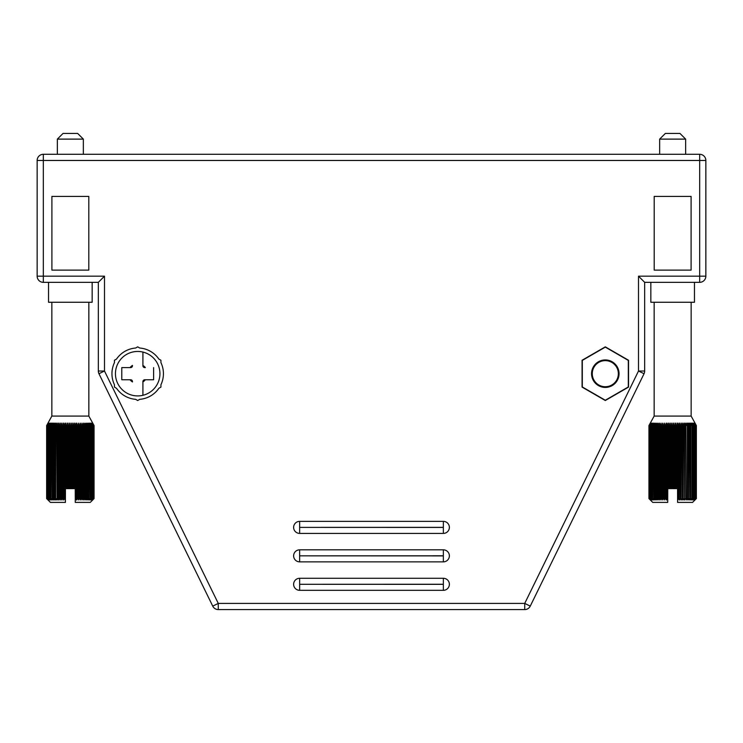 <?xml version="1.0" encoding="UTF-8"?>
<svg xmlns="http://www.w3.org/2000/svg" width="743" height="743" viewBox="0 0 743 743"><rect width="100%" height="100%" fill="white"/><g stroke="black" fill="none" stroke-linecap="round" stroke-linejoin="round"><path stroke-width="1.11" d="M530.261 606.121A6.167 6.167 0 0 1 524.725 609.576A6.167 6.167 0 0 0 530.261 606.121L644.042 373.729L530.261 606.121L524.725 603.409L638.506 371.017L644.042 373.729A6.167 6.167 0 0 0 644.673 371.017L644.673 282.34L699.683 282.34A6.167 6.167 0 0 0 705.85 276.173A6.167 6.167 0 0 1 699.683 282.34L699.683 160.46L43.317 160.46L43.317 276.173L104.494 276.173L104.494 371.017L218.275 603.409L212.739 606.121A6.167 6.167 0 0 0 218.275 609.576A6.167 6.167 0 0 1 212.739 606.121A6.167 6.167 0 0 0 218.275 609.576L524.725 609.576A6.167 6.167 0 0 0 530.261 606.121M644.673 282.34L638.506 276.173L705.85 276.173L705.85 160.46A6.167 6.167 0 0 0 699.683 154.293A6.167 6.167 0 0 1 705.85 160.46L705.85 187.524M446.432 609.576L218.275 609.576L218.275 603.409L524.725 603.409L524.725 609.576M158.891 388.273L160.934 387.094L160.934 384.744A25.736 25.736 0 0 0 160.934 362.621L160.934 360.262L158.891 359.092A25.736 25.736 0 0 0 139.73 348.021L137.696 346.851L135.653 348.021A25.736 25.736 0 0 0 116.493 359.092L114.45 360.262L114.45 362.621A25.736 25.736 0 0 0 114.45 384.744L114.45 387.094L116.493 388.273A25.736 25.736 0 0 0 135.653 399.335L137.696 400.514L139.73 399.335A25.736 25.736 0 0 0 158.891 388.273M88.798 196.403L51.899 196.403L51.899 270.108L88.798 270.108L88.798 196.403M582.066 360.262L582.066 387.094L605.304 400.514L628.55 387.094L628.55 360.262L605.304 346.851L582.066 360.262M691.101 270.108L691.101 196.403L654.202 196.403L654.202 270.108L691.101 270.108M699.683 154.293L699.683 160.46L705.85 160.46A6.167 6.167 0 0 0 699.683 154.293L43.317 154.293A6.167 6.167 0 0 0 37.15 160.46L37.15 276.173A6.167 6.167 0 0 0 43.317 282.34L98.327 282.34L98.327 371.017A6.167 6.167 0 0 0 98.958 373.729L212.739 606.121M443.348 584.249L443.348 578.277L299.652 578.277A6.028 6.028 0 0 0 293.624 584.295A6.028 6.028 0 0 0 299.652 590.323L443.348 590.323A6.028 6.028 0 0 0 449.376 584.295A6.028 6.028 0 0 0 443.348 578.277A6.028 6.028 0 0 1 449.376 584.295A6.028 6.028 0 0 1 443.348 590.323L443.348 584.249L299.605 584.295L443.348 584.342M443.348 555.792L443.348 549.82L299.652 549.82A6.028 6.028 0 0 0 293.624 555.848A6.028 6.028 0 0 0 299.652 561.866L443.348 561.866A6.028 6.028 0 0 0 449.376 555.848A6.028 6.028 0 0 0 443.348 549.82A6.028 6.028 0 0 1 449.376 555.848A6.028 6.028 0 0 1 443.348 561.866L443.348 555.792L299.605 555.848L443.348 555.894M443.348 527.344L443.348 521.363L299.652 521.363A6.028 6.028 0 0 0 293.624 527.391A6.028 6.028 0 0 0 299.652 533.409L443.348 533.409A6.028 6.028 0 0 0 449.376 527.391A6.028 6.028 0 0 0 443.348 521.363A6.028 6.028 0 0 1 449.376 527.391A6.028 6.028 0 0 1 443.348 533.409L443.348 527.344L299.605 527.391L443.348 527.437M98.958 373.729L104.494 371.017L98.327 371.017A6.167 6.167 0 0 0 98.958 373.729M98.327 282.34L104.494 276.173M75.284 499.333L75.284 502.398L90.265 502.398L94.064 498.599L94.064 425.563L92.726 423.148L94.027 425.563L92.615 423.148L93.832 425.563L92.346 423.148L93.479 425.563L91.918 423.148L92.959 425.563L91.333 423.148L92.281 425.563L90.609 423.148L91.445 425.563L89.736 423.148L90.46 425.563L88.733 423.148L89.336 425.563L87.6 423.148L88.073 425.563L86.337 423.148L86.69 425.563L84.971 423.148L85.194 425.563L83.495 423.148L83.587 425.563L82.993 425.563L81.925 423.148L81.897 425.563L81.266 425.563L80.281 423.148L80.114 425.563L79.455 425.563L78.563 423.148L78.266 425.563L77.588 425.563L76.789 423.148L76.362 425.563L75.665 425.563L74.969 423.148L75.284 499.333L75.665 425.563M47.961 499.928L50.431 502.398L65.412 502.398L65.273 423.148L64.539 425.563L63.842 425.563L63.814 423.148L62.635 425.563L61.957 425.563L62.04 423.148L60.777 425.563L60.127 425.563L60.322 423.148L58.994 425.563L58.363 425.563L58.678 423.148L57.285 425.563L56.691 425.563L57.118 423.148L55.669 425.563L55.112 425.563L55.651 423.148L54.155 425.563L53.645 425.563L54.285 423.148L52.762 425.563L52.289 425.563L53.032 423.148L51.49 425.563L51.908 423.148L50.348 425.563L50.905 423.148L49.354 425.563L50.041 423.148L48.499 425.563L49.326 423.148L47.589 425.563L48.657 423.148L47.115 425.563L48.267 423.148L46.8 425.563L48.035 423.148L46.651 425.563L47.961 423.148L46.642 425.563L46.642 498.599L47.961 499.928L46.651 498.599L46.651 425.563L46.679 498.599L48.072 499.928L46.8 498.599L46.8 425.563M65.635 488.643L66.489 488.643L66.489 425.563L65.783 425.563L65.635 423.148L65.412 499.928M46.8 498.599L46.893 425.563M46.893 498.599L48.332 499.928L47.115 498.599L47.115 425.563M47.115 498.599L47.264 425.563M47.264 498.599L48.75 499.928L47.589 498.599L47.589 425.563M47.589 498.599L47.803 425.563M47.803 498.599L49.326 499.928L48.23 498.599L48.23 425.563M48.23 498.599L48.499 425.563M48.499 498.599L50.041 499.928L49.029 498.599L49.029 425.563M49.029 498.599L49.354 425.563M49.354 498.599L50.905 499.928L49.976 498.599L49.976 425.563M49.976 498.599L50.348 425.563M50.348 498.599L51.908 499.928L51.063 498.599L51.063 425.563M51.063 498.599L51.49 425.563M51.49 498.599L53.032 499.928L52.289 498.599L52.289 425.563M52.289 498.599L52.762 498.599L52.762 425.563M52.762 498.599L54.285 499.928L53.645 498.599L53.645 425.563M53.645 498.599L54.155 498.599L54.155 425.563M54.155 498.599L55.651 499.928L55.112 498.599L55.112 425.563M55.112 498.599L55.669 498.599L55.669 425.563M55.669 498.599L57.118 499.928L56.691 425.563M56.691 498.599L57.285 498.599L57.285 425.563M57.285 498.599L58.678 499.928L58.363 425.563M58.363 498.599L58.994 498.599L58.994 425.563M58.994 498.599L60.322 499.928L60.127 425.563M60.127 498.599L60.777 498.599L60.777 425.563M60.777 498.599L62.04 499.928L61.957 425.563M61.957 498.599L62.635 498.599L62.635 425.563M63.814 423.148L63.814 499.928L63.842 425.563M63.842 498.599L64.539 498.599L64.539 425.563M65.783 488.643L65.783 425.563M67.483 423.148L67.483 488.643L68.467 488.643L68.467 425.563L67.752 425.563L67.483 423.148L66.489 425.563M67.752 488.643L67.752 425.563M69.359 423.148L69.359 488.643L70.455 488.643L70.455 425.563L69.74 425.563L69.359 423.148L68.467 425.563M69.74 488.643L69.74 425.563M71.235 423.148L71.235 488.643L72.442 488.643L72.442 425.563L71.727 425.563L71.235 423.148L70.455 425.563M71.727 488.643L71.727 425.563M73.111 423.148L73.111 488.643L74.421 488.643L74.421 425.563L73.715 425.563L73.111 423.148L72.442 425.563M73.715 488.643L73.715 425.563M75.665 498.599L76.362 498.599L76.362 425.563M76.789 423.148L76.789 499.928L77.588 498.599L77.588 425.563M77.588 498.599L78.266 498.599L78.266 425.563M78.563 423.148L78.563 499.928L79.455 498.599L79.455 425.563M79.455 498.599L80.114 498.599L80.114 425.563M80.281 423.148L80.281 499.928L81.266 498.599L81.266 425.563M81.266 498.599L81.897 498.599L81.897 425.563M81.925 423.148L81.925 499.928L82.993 498.599L82.993 425.563M82.993 498.599L83.587 498.599L83.587 425.563M83.495 498.925L83.495 499.928L84.628 498.599L84.628 425.563M84.628 498.599L85.194 498.599L85.194 425.563M84.971 499.194L84.971 499.928L86.169 498.599L86.169 425.563M86.169 498.599L86.69 498.599L86.69 425.563M86.337 499.361L86.337 499.928L87.59 498.599L87.59 425.563M87.59 498.599L88.073 498.599L88.073 425.563M87.6 499.491L88.9 498.599L88.9 425.563M88.9 498.599L89.336 425.563M88.733 499.584L90.07 498.599L90.07 425.563M90.07 498.599L90.46 425.563M89.736 499.658L91.11 498.599L91.11 425.563M91.11 498.599L91.445 425.563M90.609 499.714L91.993 498.599L91.993 425.563M91.993 498.599L92.281 425.563M91.333 499.76L92.726 498.599L92.726 425.563M92.726 498.599L92.959 425.563M91.918 499.807L93.312 498.599L93.312 425.563M93.312 498.599L93.479 425.563M92.346 499.844L93.72 498.599L93.72 425.563M93.72 498.599L93.832 425.563M92.615 499.881L93.98 498.599L93.98 425.563M93.98 498.599L94.027 425.563M92.726 499.918L94.064 498.599L94.064 425.563L88.844 416.08L51.852 416.08L47.961 423.148M74.969 423.148L74.421 425.563M92.16 282.34L92.16 302.262L48.536 302.262L48.536 282.34M83.346 139.117L77.653 133.424L63.044 133.424L57.35 139.117L83.346 139.117L83.346 154.293M94.027 498.599L92.726 499.928M93.832 498.599L92.615 499.928M93.479 498.599L92.346 499.928M92.959 498.599L91.918 499.928M92.281 498.599L91.333 499.928M91.445 498.599L90.609 499.928M89.736 423.148L89.736 423.649M90.46 498.599L89.736 499.928M88.733 423.148L88.733 423.779M89.336 498.599L88.733 499.928M87.6 423.148L87.6 423.956M88.073 498.599L87.6 499.928M86.337 423.148L86.337 424.179M86.69 498.599L86.337 499.928M84.971 423.148L84.971 424.494M85.194 498.599L84.971 499.928M83.495 423.148L83.495 424.977M83.587 498.599L83.495 499.928M81.897 498.599L81.925 499.928M80.114 498.599L80.281 499.928M78.266 498.599L78.563 499.928M76.362 498.599L76.789 499.928M76.427 423.148L76.427 499.928M74.421 488.643L74.969 488.643M74.597 423.148L74.597 488.643M72.442 488.643L73.111 488.643M72.74 423.148L72.74 488.643M70.455 488.643L71.235 488.643M70.864 423.148L70.864 488.643M68.467 488.643L69.359 488.643M68.988 423.148L68.988 488.643M66.489 488.643L67.483 488.643M67.111 423.148L67.111 488.643M64.539 498.599L65.273 499.928M62.635 498.599L63.814 499.928M63.461 423.148L63.461 499.928M61.697 423.148L61.697 499.928M59.997 423.148L59.997 499.928M58.363 423.148L58.363 499.928M56.821 423.148L56.821 424.838M56.821 498.999L56.821 499.928M55.372 423.148L55.372 424.402M55.372 499.24L55.372 499.928M54.025 423.148L54.025 424.114M54.025 499.398L54.025 499.928M52.799 423.148L52.799 423.909M51.694 423.148L51.694 423.751M50.719 423.148L50.719 423.621M667.716 499.333L667.716 502.398L652.735 502.398L648.936 498.599L648.936 425.563L650.274 423.148L648.973 425.563L650.385 423.148L649.168 425.563L650.654 423.148L649.521 425.563L651.082 423.148L650.041 425.563L651.667 423.148L650.719 425.563L652.391 423.148L651.555 425.563L653.264 423.148L652.54 425.563L654.267 423.148L653.664 425.563L655.4 423.148L654.927 425.563L656.663 423.148L656.31 425.563L658.029 423.148L657.806 425.563L659.505 423.148L659.413 425.563L660.007 425.563L661.075 423.148L661.103 425.563L661.734 425.563L662.719 423.148L662.886 425.563L663.545 425.563L664.437 423.148L664.734 425.563L665.412 425.563L666.211 423.148L666.638 425.563L667.335 425.563L668.031 423.148L667.716 499.333L667.335 425.563M695.039 499.928L696.349 498.599L696.349 425.563L695.039 423.148L696.358 425.563L696.358 498.599L692.569 502.398L677.588 502.398L677.588 488.643L676.511 488.643L676.511 425.563L677.217 425.563L677.365 423.148L677.588 499.928M677.365 423.148L677.365 488.643M696.321 425.563L696.321 498.599L694.928 499.928L696.2 498.599L696.2 425.563L694.928 423.148L696.321 425.563M696.2 498.599L696.2 425.563M694.733 499.863L695.885 498.599L695.885 425.563L694.668 423.148L696.107 425.563M695.885 498.599L695.885 425.563M694.343 499.816L695.411 498.599L695.411 425.563L694.25 423.148L695.736 425.563M695.411 498.599L695.411 425.563M693.804 499.779L694.77 498.599L694.77 425.563L693.674 423.148L695.197 425.563M694.77 498.599L694.77 425.563M693.108 499.723L693.971 498.599L693.971 425.563L692.959 423.148L694.501 425.563M693.971 498.599L693.971 425.563M692.281 499.667L693.024 498.599L693.024 425.563L692.095 423.148L693.646 425.563M693.024 498.599L693.024 425.563M691.306 499.602L691.937 498.599L691.937 425.563L691.092 423.148L692.652 425.563M691.937 498.599L691.937 425.563M690.201 499.51L690.711 498.599L690.711 425.563L689.968 423.148L691.51 425.563M690.711 498.599L690.238 498.599L690.238 425.563L690.711 425.563M688.975 499.398L689.355 425.563L688.715 423.148L690.238 425.563M689.355 498.599L688.845 498.599L688.845 425.563L689.355 425.563M687.628 499.24L687.888 425.563L687.349 423.148L688.845 425.563M687.888 498.599L687.331 498.599L687.331 425.563L687.888 425.563M686.179 498.999L685.882 423.148L687.331 425.563M686.309 498.599L685.715 498.599L685.715 425.563L686.309 425.563M684.637 423.148L684.322 499.928L684.322 423.148L685.715 425.563M684.637 498.599L684.006 498.599L684.006 425.563L684.637 425.563M683.003 423.148L682.678 499.928L682.678 423.148L684.006 425.563M682.873 498.599L682.223 498.599L682.223 425.563L682.873 425.563M681.303 423.148L680.96 499.928L680.96 423.148L682.223 425.563M681.043 498.599L680.365 498.599L680.365 425.563L681.043 425.563M679.186 423.148L679.186 499.928L679.186 423.148L680.365 425.563M679.158 498.599L678.461 498.599L678.461 425.563L679.158 425.563M677.217 488.643L677.217 425.563M675.517 423.148L675.517 488.643L674.533 488.643L674.533 425.563L675.248 425.563L675.517 423.148L676.511 425.563M675.248 488.643L675.248 425.563M673.641 423.148L673.641 488.643L672.545 488.643L672.545 425.563L673.26 425.563L673.641 423.148L674.533 425.563M673.26 488.643L673.26 425.563M671.765 423.148L671.765 488.643L670.558 488.643L670.558 425.563L671.273 425.563L671.765 423.148L672.545 425.563M671.273 488.643L671.273 425.563M669.889 423.148L669.889 488.643L668.579 488.643L668.579 425.563L669.285 425.563L669.889 423.148L670.558 425.563M669.285 488.643L669.285 425.563M667.335 498.599L666.638 498.599L666.638 425.563M666.211 423.148L666.211 499.928L665.412 498.599L665.412 425.563M665.412 498.599L664.734 498.599L664.734 425.563M664.437 423.148L664.437 499.928L663.545 498.599L663.545 425.563M663.545 498.599L662.886 498.599L662.886 425.563M662.719 423.148L662.719 499.928L661.734 498.599L661.734 425.563M661.734 498.599L661.103 498.599L661.103 425.563M661.075 423.148L661.075 499.928L660.007 498.599L660.007 425.563M660.007 498.599L659.413 498.599L659.413 425.563M659.505 498.925L659.505 499.928L658.372 498.599L658.372 425.563M658.372 498.599L657.806 498.599L657.806 425.563M658.029 499.194L658.029 499.928L656.831 498.599L656.831 425.563M656.831 498.599L656.31 498.599L656.31 425.563M656.663 499.361L656.663 499.928L655.41 498.599L655.41 425.563M655.41 498.599L654.927 498.599L654.927 425.563M655.4 499.491L654.1 498.599L654.1 425.563M654.1 498.599L653.664 425.563M654.267 499.584L652.93 498.599L652.93 425.563M652.93 498.599L652.54 425.563M653.264 499.658L651.89 498.599L651.89 425.563M651.89 498.599L651.555 425.563M652.391 499.714L651.007 498.599L651.007 425.563M651.007 498.599L650.719 425.563M651.667 499.76L650.274 498.599L650.274 425.563M650.274 498.599L650.041 425.563M651.082 499.807L649.688 498.599L649.688 425.563M649.688 498.599L649.521 425.563M650.654 499.844L649.28 498.599L649.28 425.563M649.28 498.599L649.168 425.563M650.385 499.881L649.02 498.599L649.02 425.563M649.02 498.599L648.973 425.563M650.274 499.918L648.936 498.599L648.936 425.563L654.156 416.08L691.148 416.08L695.039 423.148M668.031 423.148L668.579 425.563M677.727 423.148L678.461 425.563M650.84 282.34L650.84 302.262L694.464 302.262L694.464 282.34M659.654 139.117L665.347 133.424L679.956 133.424L685.65 139.117L659.654 139.117L659.654 154.293M648.973 498.599L650.274 499.928M649.168 498.599L650.385 499.928M649.521 498.599L650.654 499.928M650.041 498.599L651.082 499.928M650.719 498.599L651.667 499.928M651.555 498.599L652.391 499.928M653.264 423.148L653.264 423.649M652.54 498.599L653.264 499.928M654.267 423.148L654.267 423.779M653.664 498.599L654.267 499.928M655.4 423.148L655.4 423.956M654.927 498.599L655.4 499.928M656.663 423.148L656.663 424.179M656.31 498.599L656.663 499.928M658.029 423.148L658.029 424.494M657.806 498.599L658.029 499.928M659.505 423.148L659.505 424.977M659.413 498.599L659.505 499.928M661.103 498.599L661.075 499.928M662.886 498.599L662.719 499.928M664.734 498.599L664.437 499.928M666.573 423.148L666.211 499.928M666.638 498.599L666.573 499.928M668.403 423.148L668.031 488.643M670.26 423.148L669.889 488.643M672.136 423.148L671.765 488.643M674.012 423.148L673.641 488.643M674.533 488.643L674.012 488.643M675.889 423.148L675.517 488.643M676.511 488.643L675.889 488.643M678.461 498.599L677.727 499.928M679.539 423.148L679.186 499.928M680.365 498.599L679.539 499.928M682.223 498.599L681.303 499.928M684.006 498.599L683.003 499.928M685.715 498.599L684.637 499.928M686.179 423.148L686.179 424.838M687.331 498.599L686.179 499.928M687.628 423.148L687.628 424.402M688.845 498.599L687.628 499.928M688.975 423.148L688.975 424.114M690.238 498.599L688.975 499.928M690.201 423.148L690.201 423.909M691.51 498.599L690.201 499.928M691.306 423.148L691.306 423.751M692.652 498.599L691.306 499.928M692.281 423.148L692.281 423.621M693.646 498.599L692.281 499.928M694.501 498.599L693.108 499.928M695.197 498.599L693.804 499.928M695.736 498.599L694.343 499.928M696.107 498.599L694.733 499.928M130.034 367.599L130.629 367.599A1.848 1.848 0 0 0 132.477 365.751L132.477 365.417A9.78 9.78 0 0 0 130.034 367.599L121.778 367.599L130.034 367.599M121.778 379.757L130.629 379.757A1.848 1.848 0 0 1 132.477 381.614L132.477 381.948A9.78 9.78 0 0 1 130.034 379.757L121.778 379.757L121.778 367.599M142.907 352.071L142.907 365.417A9.78 9.78 0 0 1 145.349 367.599L144.755 367.599A1.848 1.848 0 0 1 142.907 365.751L142.907 352.071A22.234 22.234 0 0 0 132.477 352.071M145.349 379.757L144.755 379.757A1.848 1.848 0 0 0 142.907 381.614L142.907 381.948A9.78 9.78 0 0 0 145.349 379.757L153.606 379.757L145.349 379.757M159.931 373.683A22.244 22.244 0 0 0 126.57 354.42A22.244 22.244 0 0 0 126.57 392.945A22.244 22.244 0 0 0 159.931 373.683M153.606 367.599L153.606 379.757M142.907 395.295L142.907 381.948L142.907 395.295A22.234 22.234 0 0 1 132.477 395.295M605.304 360.643A13.04 13.04 0 0 1 616.606 380.202A13.04 13.04 0 0 1 594.01 380.202A13.04 13.04 0 0 1 605.304 360.643M605.304 347.12L582.308 360.401L582.308 386.964L605.304 400.245L628.309 386.964L628.309 360.401L605.304 347.12M605.304 359.937A13.745 13.745 0 0 1 618.222 378.382A13.745 13.745 0 0 1 596.471 384.215A13.745 13.745 0 0 1 605.304 359.937M644.042 373.729A6.167 6.167 0 0 0 644.673 371.017L638.506 371.017L638.506 276.173M299.652 584.249L299.652 578.277A6.028 6.028 0 0 0 293.624 584.295A6.028 6.028 0 0 0 299.652 590.323L299.652 584.342M299.652 555.792L299.652 549.82A6.028 6.028 0 0 0 293.624 555.848A6.028 6.028 0 0 0 299.652 561.866L299.652 555.894M299.652 527.344L299.652 521.363A6.028 6.028 0 0 0 293.624 527.391A6.028 6.028 0 0 0 299.652 533.409L299.652 527.437M43.317 282.34L43.317 276.173L37.15 276.173A6.167 6.167 0 0 0 43.317 282.34M37.15 160.46L43.317 160.46L43.317 154.293A6.167 6.167 0 0 0 37.15 160.46M51.852 302.262L51.852 416.08M88.844 302.262L88.844 416.08M57.35 139.117L57.35 154.293M654.156 302.262L654.156 416.08M691.148 302.262L691.148 416.08M685.65 139.117L685.65 154.293"/></g></svg>
